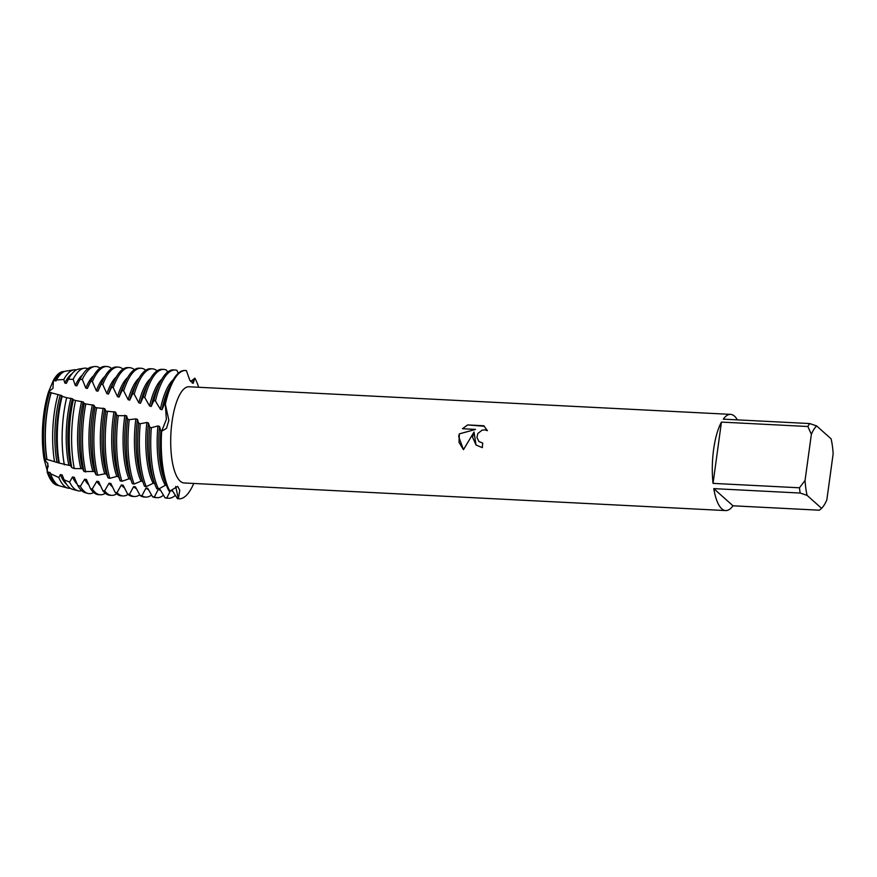 <?xml version="1.0" encoding="UTF-8"?>
<svg xmlns="http://www.w3.org/2000/svg" width="877" height="877" viewBox="0 0 877 877"><rect width="100%" height="100%" fill="white"/><g stroke="black" fill="none" stroke-linecap="round" stroke-linejoin="round"><path stroke-width="1.32" d="M47.413 471.377L43.993 458.737A56.994 18.56 -87.1 0 1 43.916 413.122A56.994 18.56 -87.1 0 1 48.542 391.876L53.431 380.256A56.994 18.56 -87.1 0 1 63.166 371.574M482.712 443.049A48.158 15.676 92.9 0 0 482.328 447.632L476.036 445.045L472.571 437.206L474.029 432.021L463.473 449.671L458.649 436.505L459.329 433.852L475.542 429.401L462.453 428.732L467.616 424.928L483.753 425.751L487.415 430.673L484.63 429.851L482.021 430.201L477.855 433.49L476.913 437.437L478.93 441.515L482.712 443.049L478.952 441.537M807.86 426.507L811.368 434.334L805.053 480.421L799.462 487.787L713.045 483.38A48.158 15.676 -87.1 0 1 713.615 449.495A48.158 15.676 -87.1 0 1 721.442 422.1L807.86 426.507A48.158 15.676 -87.1 0 1 809.701 423.558L723.295 419.151A48.158 15.676 -87.1 0 1 730.596 414.372A48.158 15.676 -87.1 0 1 737.371 419.864M732.986 505.799L713.768 488.632L800.186 493.038L807.114 495.395L821.563 508.309L819.403 510.206L732.986 505.799A48.158 15.676 -87.1 0 1 725.685 510.578L184.093 482.964A48.158 15.676 -87.1 0 1 172.013 421.892A48.158 15.676 -87.1 0 1 188.993 386.768L730.596 414.372M190.627 381.539L194.869 378.162L192.227 383.117L194.869 378.162A64.218 20.905 -87.1 0 1 198.651 387.261A64.218 20.905 -87.1 0 0 194.869 378.162L193.192 383.282L189.783 380.223L186.406 370.609A64.218 20.905 -87.1 0 0 165.336 404.275L168.877 420.313L166.498 428.327L161.642 431.265L166.356 419.392L165.336 404.275L166.356 419.392L161.642 431.265L160.82 430.991L159.548 426.441L157.926 425.948L151.315 427.702L149.693 427.121L148.465 422.988L146.865 422.473L140.232 423.734L138.621 423.152L137.459 419.381L135.858 418.855L129.226 419.699L127.625 419.096L126.507 415.731L118.285 415.654L116.696 415.062L115.621 412.135L105.832 411.083A64.218 20.905 92.9 0 0 105.339 414.415A64.218 20.905 92.9 0 0 108.068 477.866L109.833 478.305L116.827 476.419L118.592 476.781L120.182 480.848L121.958 481.265L128.93 478.864L130.695 479.204M484.367 426.266L467.616 424.928M476.036 445.056L474.029 432.021M467.638 424.95L462.497 428.732M475.564 429.423L459.351 433.874L459 442.381L463.473 449.671M160.82 430.991A64.218 20.905 92.9 0 0 166.477 485.463A64.218 20.905 92.9 0 0 169.009 490.988L169.897 491.153L177.647 486.362L179.774 490.276L178.36 498.706L175.685 486.461L178.36 498.706L177.45 498.651L172.374 490.616L170.576 490.473L166.838 497.939L165.029 497.807L160.085 489.552L158.288 489.377L154.385 496.93L152.565 496.766L147.753 488.292L145.955 488.094L141.921 495.713L140.101 495.516L135.42 486.845L133.622 486.625L129.456 494.299L127.636 494.08L123.12 485.233L121.322 484.981L117.014 492.699L115.205 492.446A64.218 20.905 92.9 0 0 116.246 493.477A64.218 20.905 92.9 0 0 121.432 495.845L123.098 495.933A64.218 20.905 -87.1 0 1 117.902 493.565A64.218 20.905 -87.1 0 1 117.014 492.699M47.643 463.023L48.202 466.871M169.897 491.153A64.218 20.905 -87.1 0 1 161.642 431.265A64.218 20.905 -87.1 0 0 169.897 491.153L169.897 491.142M193.74 483.457A64.218 20.905 -87.1 0 1 178.36 498.706A64.218 20.905 -87.1 0 0 179.116 498.794A64.218 20.905 -87.1 0 0 193.74 483.457M57.367 485.288A56.994 18.56 -87.1 0 1 47.172 472.078L47.851 463.692L43.993 458.737A56.994 18.56 -87.1 0 1 43.916 413.122A56.994 18.56 -87.1 0 1 48.542 391.876L52.949 388.325L53.431 380.256L54.264 380.169A57.18 18.614 -87.1 0 1 63.604 371.486A57.18 18.614 -87.1 0 1 64.755 371.409M725.685 510.578A48.158 15.676 -87.1 0 1 713.768 488.632M811.368 434.334A43.346 14.109 -87.1 0 1 816.63 425.915L831.089 438.829A43.346 14.109 -87.1 0 1 833.15 453.804L826.836 499.89A43.346 14.109 -87.1 0 1 821.881 508.002M807.114 495.395A43.346 14.109 -87.1 0 1 805.053 480.421M800.186 493.038A48.158 15.676 -87.1 0 1 799.462 487.787M816.63 425.915L809.701 423.558M713.045 483.38L721.442 422.1M58.934 485.617A57.18 18.614 -87.1 0 1 57.794 485.419L56.939 485.189A56.994 18.56 -87.1 0 1 47.172 472.078L50.066 472.462L50.537 473.723A57.663 18.779 92.9 0 0 50.745 474.293A57.663 18.779 92.9 0 0 56.687 484.104A57.663 18.779 92.9 0 0 60.064 486.022L67.836 488.094A59.34 19.316 -87.1 0 1 64.361 486.11A59.34 19.316 -87.1 0 1 58.847 477.537L50.537 473.723M54.264 380.169L55.898 381.024L56.446 379.971L63.813 379.5A59.34 19.316 -87.1 0 1 73.865 369.853A59.34 19.316 -87.1 0 1 76.332 369.941M73.865 369.853L65.918 371.114A57.663 18.779 92.9 0 0 56.446 379.971M54.374 380.695A56.83 18.505 -87.1 0 1 63.725 371.848M63.813 379.5L64.832 383.019L66.356 383.37L68.384 379.335L73.153 379.27L75.301 385.485L76.836 385.858L80.015 379.368L82.317 379.456L85.803 388.083L87.338 388.467L90.835 381.221L92.359 381.627L96.349 390.813L97.884 391.219L101.239 384.115L102.762 384.554L106.906 393.663L108.452 394.091L111.675 387.174L113.199 387.634L117.507 396.645L119.064 397.095L122.144 390.375L123.679 390.857L128.152 399.715L129.719 400.164A56.83 18.505 -87.1 0 1 134.718 386.549L137.612 380.761A64.218 20.905 92.9 0 0 132.657 393.685L134.203 394.179L138.851 402.828L140.419 403.288L143.236 397.073L144.782 397.577L149.605 405.996L151.173 406.457L153.87 400.515L155.426 401.019L160.392 409.252L161.971 409.745L164.547 404.023L165.336 404.275A64.218 20.905 -87.1 0 1 185.65 370.522A64.218 20.905 -87.1 0 1 186.406 370.609M129.719 400.164L132.657 393.685M134.203 394.179A64.218 20.905 -87.1 0 1 152.379 368.822L150.712 368.746A64.218 20.905 92.9 0 0 137.612 380.761M128.152 399.715A56.83 18.505 -87.1 0 1 139.059 378.097M136.494 488.741A56.83 18.505 -87.1 0 1 134.269 487.25A56.83 18.505 -87.1 0 1 133.622 486.625M123.679 390.857A64.218 20.905 -87.1 0 1 141 368.241A64.218 20.905 -87.1 0 1 145.768 370.247M119.064 397.095A56.83 18.505 -87.1 0 1 123.35 385.968L126.244 380.18A64.218 20.905 92.9 0 0 122.144 390.375M141 368.241L139.344 368.165A64.218 20.905 92.9 0 0 126.244 380.18M117.507 396.645A56.83 18.505 -87.1 0 1 127.68 377.516M124.49 487.831A56.83 18.505 -87.1 0 1 122.901 486.669A56.83 18.505 -87.1 0 1 121.322 484.981M113.199 387.634A64.218 20.905 -87.1 0 1 129.632 367.671A64.218 20.905 -87.1 0 1 134.4 369.677M109.833 478.305A64.218 20.905 -87.1 0 1 106.994 414.492A64.218 20.905 -87.1 0 1 107.411 411.653L107.531 411.697M108.452 394.091A56.83 18.505 -87.1 0 1 111.982 385.387L114.876 379.598A64.218 20.905 92.9 0 0 111.675 387.174M129.632 367.671L127.976 367.584A64.218 20.905 92.9 0 0 114.876 379.598M115.205 492.446L110.853 483.468L109.066 483.194L104.615 490.923L102.817 490.649A64.218 20.905 92.9 0 0 104.878 492.896A64.218 20.905 92.9 0 0 110.064 495.275L111.73 495.352A64.218 20.905 -87.1 0 1 106.534 492.984A64.218 20.905 -87.1 0 1 104.615 490.923M106.906 393.663A56.83 18.505 -87.1 0 1 116.312 376.935M112.541 486.888A56.83 18.505 -87.1 0 1 111.532 486.088A56.83 18.505 -87.1 0 1 109.066 483.194M102.762 384.554A64.218 20.905 -87.1 0 1 118.263 367.09A64.218 20.905 -87.1 0 1 123.032 369.096M97.764 475.224A64.218 20.905 -87.1 0 1 95.626 413.922A64.218 20.905 -87.1 0 1 96.58 407.761L95.012 407.202A64.218 20.905 92.9 0 0 93.971 413.834A64.218 20.905 92.9 0 0 96.01 474.764L97.764 475.224L104.769 473.81L106.523 474.194L108.068 477.866M97.884 391.219A56.83 18.505 -87.1 0 1 100.614 384.806L103.508 379.017A64.218 20.905 92.9 0 0 101.239 384.115M118.263 367.09L116.608 367.003A64.218 20.905 92.9 0 0 103.508 379.017M102.817 490.649L98.63 481.561L96.843 481.276L92.26 488.971L90.463 488.664A64.218 20.905 92.9 0 0 93.51 492.326A64.218 20.905 92.9 0 0 98.695 494.694L100.351 494.771A64.218 20.905 -87.1 0 1 95.165 492.403A64.218 20.905 -87.1 0 1 92.26 488.971M96.349 390.802A56.83 18.505 -87.1 0 1 104.944 376.354M100.669 485.935A56.83 18.505 -87.1 0 1 100.164 485.507A56.83 18.505 -87.1 0 1 96.843 481.276M92.359 381.627A64.218 20.905 -87.1 0 1 106.895 366.509A64.218 20.905 -87.1 0 1 111.664 368.515M85.749 472.023A64.218 20.905 -87.1 0 1 84.258 413.341A64.218 20.905 -87.1 0 1 85.803 403.957L84.236 403.398A64.218 20.905 92.9 0 0 82.602 413.253A64.218 20.905 92.9 0 0 83.995 471.541L94.497 471.486L96.01 474.764M87.338 388.467A56.83 18.505 -87.1 0 1 89.246 384.236L92.14 378.447A64.218 20.905 92.9 0 0 90.835 381.221M106.895 366.509L105.24 366.422A64.218 20.905 92.9 0 0 92.14 378.447M90.463 488.664L86.439 479.511L84.663 479.193L80.333 486.351L77.625 485.299A63.111 20.544 92.9 0 0 81.682 490.649A61.5 20.018 -87.1 0 1 77.867 490.758A61.5 20.018 -87.1 0 1 74.271 488.708A61.5 20.018 -87.1 0 1 69.59 482.098L64.076 479.807A60.392 19.656 92.9 0 0 69.184 487.371A60.392 19.656 92.9 0 0 72.725 489.388L77.867 490.758M85.803 388.083A56.83 18.505 -87.1 0 1 93.576 375.773M88.851 484.981A56.83 18.505 -87.1 0 1 88.796 484.926A56.83 18.505 -87.1 0 1 84.663 479.193M82.317 379.456A63.659 20.719 -87.1 0 1 94.365 366.586A63.659 20.719 -87.1 0 1 100.033 368.11M93.686 492.479A63.659 20.719 -87.1 0 1 87.908 493.422A63.659 20.719 -87.1 0 1 84.17 491.306A63.659 20.719 -87.1 0 1 80.333 486.351M74.293 468.548A63.659 20.719 -87.1 0 1 73.361 412.924A63.659 20.719 -87.1 0 1 75.543 400.482L73.306 399.791A63.111 20.544 92.9 0 0 70.96 412.935A63.111 20.544 92.9 0 0 71.771 467.573L74.293 468.548L82.526 468.669L83.995 471.541M76.836 385.858A56.83 18.505 -87.1 0 1 77.867 383.655L80.333 378.732A63.111 20.544 92.9 0 0 80.015 379.368M94.365 366.586L91.789 366.992A63.111 20.544 92.9 0 0 80.333 378.732M77.625 485.299L74.282 477.307L72.506 476.967L69.59 482.098M75.301 385.485A56.83 18.505 -87.1 0 1 82.394 375.038M77.11 484.06A56.83 18.505 -87.1 0 1 72.506 476.967M73.153 379.27A61.5 20.018 -87.1 0 1 84.115 368.219A61.5 20.018 -87.1 0 1 87.897 368.713M64.35 464.832A61.5 20.018 -87.1 0 1 63.824 412.99A61.5 20.018 -87.1 0 1 66.674 397.741L62.157 396.327A60.392 19.656 92.9 0 0 58.923 413.023A60.392 19.656 92.9 0 0 59.296 463.1L70.664 465.742L71.771 467.573M62.234 396.349L61.796 395.593L51.206 392.786A57.663 18.779 92.9 0 0 46.898 413.1A57.663 18.779 92.9 0 0 46.996 459.449L59.296 463.1M84.115 368.219L78.853 369.053A60.392 19.656 92.9 0 0 68.384 379.335M64.076 479.807L62.157 474.95L60.381 474.589L58.847 477.537M64.832 383.019A56.83 18.505 -87.1 0 1 72.024 373.712M66.4 484.071A56.83 18.505 -87.1 0 1 66.049 483.764A56.83 18.505 -87.1 0 1 60.381 474.589M54.527 461.576A59.34 19.316 -87.1 0 1 54.275 413.045A59.34 19.316 -87.1 0 1 57.904 394.979M50.614 473.953A56.83 18.505 -87.1 0 1 50.482 473.613A56.83 18.505 -87.1 0 1 50.066 472.462M57.959 485.069A56.83 18.505 -87.1 0 1 54.681 483.194A56.83 18.505 -87.1 0 1 48.312 472.089M57.794 485.419A57.18 18.614 -87.1 0 1 54.451 483.512A57.18 18.614 -87.1 0 1 48.103 472.539M43.993 458.737L44.826 458.923A57.18 18.614 -87.1 0 1 44.738 413.111A57.18 18.614 -87.1 0 1 49.276 392.129L48.542 391.876M105.832 411.083L104.769 408.649L96.58 407.761M95.012 407.202L93.96 405.262L85.803 403.957M84.236 403.398L83.194 401.962L75.543 400.482M73.306 399.791L72.473 398.739L66.674 397.741M51.206 392.786L49.276 392.129M44.826 458.923L46.996 459.449M131.736 482.043L132.339 483.655L134.126 484.049L141.044 481.144L142.819 481.462M138.621 423.152A64.218 20.905 92.9 0 0 143.74 484.301A64.218 20.905 92.9 0 0 144.541 486.286L146.316 486.647L153.19 483.26L154.966 483.556M149.693 427.121A64.218 20.905 92.9 0 0 155.108 484.882A64.218 20.905 92.9 0 0 156.753 488.719L158.54 489.059A64.218 20.905 -87.1 0 1 151.315 427.702M158.54 489.07L165.369 485.255L167.156 485.54M178.294 373.218L176.847 370.302A64.218 20.905 -87.1 0 0 175.115 369.984A64.218 20.905 -87.1 0 0 155.426 401.019M167.496 372.155L166.564 370.149A64.218 20.905 -87.1 0 0 163.747 369.403A64.218 20.905 -87.1 0 0 144.782 397.577M156.709 371.135L156.292 370.204A64.218 20.905 -87.1 0 0 152.379 368.822M45.166 459.088A56.83 18.505 -87.1 0 1 49.616 392.129M46.887 459.559A56.83 18.505 -87.1 0 1 51.162 392.567M70.303 488.248A59.34 19.316 -87.1 0 1 67.836 488.094M56.994 462.245A56.83 18.505 -87.1 0 1 60.25 395.143M58.726 462.694A56.83 18.505 -87.1 0 1 61.796 395.593M68.866 465.303A56.83 18.505 -87.1 0 1 70.916 398.268M70.599 465.742A56.83 18.505 -87.1 0 1 72.473 398.739M81.682 490.649A63.111 20.544 92.9 0 0 85.376 492.753L87.908 493.422M80.783 468.252A56.83 18.505 -87.1 0 1 81.627 401.491M82.526 468.669A56.83 18.505 -87.1 0 1 83.194 401.962M105.306 493.269A64.218 20.905 -87.1 0 1 100.351 494.771M92.754 471.092A56.83 18.505 -87.1 0 1 92.381 404.779M94.497 471.486A56.83 18.505 -87.1 0 1 93.96 405.262M116.674 493.839A64.218 20.905 -87.1 0 1 111.73 495.352M104.769 473.81A56.83 18.505 -87.1 0 1 103.19 408.145M106.523 474.194A56.83 18.505 -87.1 0 1 104.769 408.649M128.042 494.42A64.218 20.905 -87.1 0 1 123.098 495.933M116.827 476.419A56.83 18.505 -87.1 0 1 114.032 411.609M118.592 476.781A56.83 18.505 -87.1 0 1 115.621 412.135M127.636 494.08A64.218 20.905 92.9 0 0 132.811 496.426L134.466 496.514A64.218 20.905 -87.1 0 1 129.456 494.299M116.696 415.062A64.218 20.905 92.9 0 0 120.182 480.848M139.728 494.792A64.218 20.905 -87.1 0 1 134.466 496.514M121.958 481.265A64.218 20.905 -87.1 0 1 118.285 415.654M128.93 478.864A56.83 18.505 -87.1 0 1 124.918 415.194M131.945 482.591L130.081 477.669A56.83 18.505 -87.1 0 1 126.507 415.731M140.101 495.516A64.218 20.905 92.9 0 0 144.179 497.007L145.834 497.095A64.218 20.905 -87.1 0 1 141.921 495.713M127.625 419.096A64.218 20.905 92.9 0 0 132.339 483.655M151.622 494.979A64.218 20.905 -87.1 0 1 145.834 497.095M134.126 484.049A64.218 20.905 -87.1 0 1 129.226 419.699M148.542 489.596A56.83 18.505 -87.1 0 1 145.955 488.094M141.044 481.144A56.83 18.505 -87.1 0 1 135.858 418.855M138.851 402.828A56.83 18.505 -87.1 0 1 150.427 378.667M143.74 484.301L141.449 478.25A56.83 18.505 -87.1 0 1 137.459 419.381M140.419 403.288A56.83 18.505 -87.1 0 1 146.086 387.13L148.991 381.342A64.218 20.905 92.9 0 0 143.236 397.073M152.565 496.766A64.218 20.905 92.9 0 0 155.547 497.588L157.202 497.676A64.218 20.905 -87.1 0 1 154.385 496.93M163.747 369.403L162.081 369.327A64.218 20.905 92.9 0 0 148.991 381.342M163.517 495.121A64.218 20.905 -87.1 0 1 157.202 497.676M146.316 486.647A64.218 20.905 -87.1 0 1 140.232 423.734M160.612 490.375A56.83 18.505 -87.1 0 1 158.288 489.377M153.19 483.26A56.83 18.505 -87.1 0 1 146.865 422.473M149.605 405.996A56.83 18.505 -87.1 0 1 161.796 379.248M155.108 484.882L152.817 478.831A56.83 18.505 -87.1 0 1 148.465 422.988M151.173 406.457A56.83 18.505 -87.1 0 1 157.465 387.711L160.359 381.923A64.218 20.905 92.9 0 0 153.87 400.515M177.45 498.651A64.218 20.905 92.9 0 0 178.283 498.75L179.116 498.794M185.65 370.522L184.828 370.478A64.218 20.905 92.9 0 0 171.728 382.504A64.218 20.905 92.9 0 0 164.547 404.023M165.029 497.807A64.218 20.905 92.9 0 0 166.915 498.169L168.57 498.257A64.218 20.905 -87.1 0 1 166.838 497.939M175.115 369.984L173.46 369.897A64.218 20.905 92.9 0 0 160.359 381.923M166.477 485.463L164.185 479.401A56.83 18.505 -87.1 0 1 159.548 426.441M161.971 409.745A56.83 18.505 -87.1 0 1 168.833 388.292L171.728 382.504M175.422 495.231A64.218 20.905 -87.1 0 1 168.57 498.257M172.681 491.065A56.83 18.505 -87.1 0 1 170.576 490.473M165.369 485.255A56.83 18.505 -87.1 0 1 157.926 425.948M160.392 409.252A56.83 18.505 -87.1 0 1 173.164 379.829M53.431 380.256A56.994 18.56 -87.1 0 1 62.727 371.629L63.604 371.486M50.482 473.613L50.745 474.293M82.548 468.68L80.487 468.186M50.055 460.272L50.789 460.469"/></g></svg>
